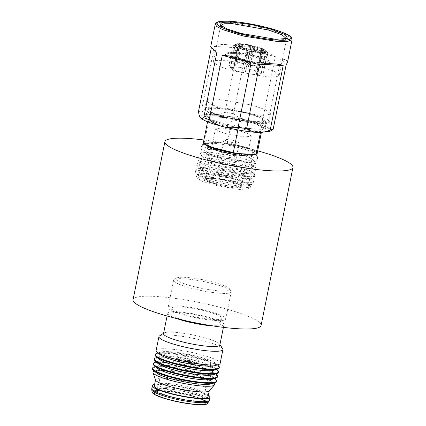 <?xml version="1.0" encoding="UTF-8"?>
<svg xmlns="http://www.w3.org/2000/svg" width="426" height="426" viewBox="0 0 426 426"><rect width="100%" height="100%" fill="white"/><g stroke="black" fill="none" stroke-linecap="round" stroke-linejoin="round"><path stroke-width="0.32" stroke-dasharray="2.13 1.6" d="M261.079 325.507A65.3 10.325 11.4 0 0 225.12 308.642A65.3 10.325 11.4 0 0 156.012 296.453A65.3 10.325 11.4 0 0 133.061 299.691M257.666 150.82A65.3 10.325 11.4 0 0 203.9 139.978M263.619 49.357L262.507 49.933L258.428 70.157L259.903 70.242L263.183 54.001L264.093 51.945L263.619 49.357L266.713 51.115L267.752 54.544C267.826 52.845 267.48 51.706 266.713 51.115M263.124 49.325C265.382 50.273 266.452 51.045 266.341 51.647L266.98 51.78M267.746 54.581L267.203 55.811C267.347 55.146 266.149 54.278 263.619 53.223M267.203 55.811L266.687 56.53L263.412 72.777L261.495 72.372L265.574 52.142L266.341 51.647M262.507 49.933C264.647 50.832 265.67 51.567 265.574 52.142L265.579 52.121M245.435 62.137L244.21 62.292L249.386 63.74L250.61 63.586L245.435 62.137M251.393 52.366L246.931 51.072L247.975 50.976L252.453 52.185L251.393 52.366M249.098 49.262C251.383 49.64 252.043 49.911 251.074 50.066C248.789 49.688 248.134 49.421 249.098 49.262L248.496 49.32L246.931 51.072L246.164 52.606L247.389 52.446L251.883 53.42L252.565 53.894L251.34 54.049L246.84 53.08L246.164 52.606L244.21 62.292M250.61 63.586L252.565 53.894L251.686 49.964L251.074 50.066M237.064 47.446L237.554 47.472L237.921 48.138L233.842 68.362L232.367 68.272L235.642 52.031L235.567 49.917L237.064 47.446C234.705 46.455 233.581 45.651 233.704 45.023L231.92 47.281L231.93 48.873L231.92 47.281M235.525 51.221C232.99 50.167 231.797 49.299 231.936 48.633L232.133 49.501L228.858 65.742L230.775 66.147L234.848 45.843L237.554 47.472C235.301 46.53 234.231 45.758 234.343 45.156L233.704 45.023M237.921 48.138C235.78 47.238 234.758 46.498 234.854 45.923L234.343 45.156M255.935 50.88L241.579 47.749L236.75 45.864L235.168 44.357L238.038 43.527L245.126 44.027L259.482 47.158L264.312 49.043L265.893 50.55L263.028 51.381L255.935 50.88M240.413 67.409L233.32 66.914L230.455 67.739L232.037 69.252L236.867 71.137L251.223 74.268L258.31 74.763L261.181 73.938L259.599 72.425L254.769 70.54L240.413 67.409M255.147 50.38L263.417 50.396L262.917 49.171L259.013 47.472L245.914 44.528L239.279 44.134L237.511 45.172L243.768 47.973L255.147 50.38M246.207 46.849L241.041 46.487L238.949 47.089L244.375 49.794L254.093 51.85L261.351 51.61L256.676 49.134L246.207 46.849M243.47 60.439L238.299 60.077L236.206 60.678L240.882 63.154L251.351 65.439L256.521 65.801L258.614 65.199L253.939 62.723L243.47 60.439M252.229 48.479L252.623 46.136L262.592 48.953L263.066 51.541L262.592 52.819L251.942 49.81L252.229 48.479M252.623 46.136L262.592 48.953M252.565 46.232L248.305 67.18L251.942 49.81M262.592 52.819L258.88 69.837L257.4 69.752L261.479 49.528L262.102 48.926M252.384 46.956L261.479 49.528M260.701 55.407L260.387 52.558L249.652 51.003L248.795 54.97L260.259 56.631L260.701 55.407M260.387 52.558L249.652 51.003M248.795 54.97L245.387 71.951L249.711 50.907L259.977 52.398L259.439 52.867L255.36 73.091L256.596 73.576L260.259 56.631M259.439 52.867L249.641 51.445M262.751 64.88L267.986 64.869L270.899 63.73L266.617 60.583L254.338 56.759L233.597 53.415L228.363 53.42L225.45 54.565L229.731 57.712L242.011 61.536L262.751 64.88M260.334 62.563C252.884 62.18 240.339 59.528 234.178 57.041C227.788 54.246 228.57 52.968 236.521 53.202C243.97 53.585 256.521 56.232 262.682 58.724C269.072 61.52 268.289 62.798 260.334 62.563M236.345 143.237L228.134 141.757L223.927 139.765L226.866 139.387L235.083 140.868L239.29 142.859L236.345 143.237M219.859 174.149L216.914 174.527L221.121 176.518L229.337 177.999L232.276 177.626L228.07 175.629L219.859 174.149M228.549 177.679L221.706 176.444L218.197 174.782L220.647 174.468L227.489 175.704L230.999 177.365L228.549 177.679M225.109 152.348L231.952 153.584L235.456 155.245L233.006 155.559L226.163 154.324L222.66 152.662L225.109 152.348M267.603 54.816L266.836 52.015C266.25 52.547 264.509 52.749 261.617 52.632L261.931 55.481L261.489 56.706C264.589 56.834 266.447 56.615 267.065 56.046L267.603 54.816M266.836 52.015L266.197 51.881C265.632 52.387 263.971 52.584 261.207 52.467L261.617 52.632M266.197 51.881L265.43 52.377L261.351 72.601L263.268 73.006L266.543 56.764L267.065 56.046M265.611 52.047L265.43 52.377C264.881 52.856 263.295 53.048 260.669 52.941L261.111 52.451C267.661 52.371 264.977 51.892 265.611 52.047M261.489 56.706L257.826 73.65L256.59 73.165L260.669 52.941M238.959 46.45L240.291 44.245L251.031 45.8L250.35 49.475L238.88 47.813L238.959 46.45M240.291 44.245L251.031 45.8M240.706 44.405L240.988 45.199L236.909 65.423L235.674 64.938L238.88 47.813M250.35 49.475L246.707 66.845L250.973 45.896M240.988 45.199L250.786 46.62M234.486 44.922C235.051 44.416 236.712 44.219 239.476 44.336L239.066 44.171C236.174 44.054 234.433 44.256 233.847 44.789L234.486 44.922L234.998 45.688L230.919 65.913L229.002 65.508L232.276 49.267L232.058 47.046L232.915 45.438L234.194 44.56L232.915 45.438M239.066 44.171L237.735 46.375L237.649 47.739C234.556 47.611 232.697 47.829 232.079 48.399M237.649 47.739L234.449 64.869L235.679 65.354L239.758 45.129L239.476 44.336M234.998 45.688C235.546 45.209 237.133 45.023 239.758 45.129M247.431 53.378L248.06 50.662L238.091 47.85L236.595 50.321L236.552 51.626L247.197 54.634L247.431 53.378M248.06 50.662L238.091 47.85M236.552 51.626L233.395 68.677L234.87 68.767L238.949 48.537L238.581 47.877L248.124 50.566L243.794 71.616L247.197 54.634M248.044 51.109L238.949 48.537M287.491 62.361L286.15 59.832L280.883 58.804L267.879 123.274L262.352 121.096L275.35 56.631C267.698 51.36 258.087 48.889 246.51 49.23L233.512 113.694L225.019 112.272L238.017 47.803C233.075 45.822 228.586 44.714 224.545 44.474C220.503 44.235 217.138 44.879 214.443 46.413L201.445 110.877L198.479 111.628M211.339 47.829L211.477 47.158L210.684 46.876M214.443 46.413L238.017 47.803M201.445 110.877C204.853 113.146 208.57 114.434 212.595 114.738C216.626 114.913 220.769 114.093 225.019 112.272M233.512 113.694C237.777 116.937 242.373 119.227 247.293 120.558C234.651 117.39 223.086 115.451 212.595 114.738C202.664 114.243 198.628 115.265 200.476 117.794M275.35 56.631L246.51 49.23M267.879 123.274C268.327 126.288 268.987 128.343 269.876 129.435C268.769 128.205 266.213 126.794 262.208 125.212C258.156 123.625 253.188 122.076 247.293 120.558C252.229 121.761 257.245 121.942 262.352 121.096M286.15 64.811L280.883 58.804M269.749 131.512L269.876 129.435L272.683 129.621M220.673 25.549L220.95 26.242L227.67 30.203L241.638 34.655L274.797 40.284L286.027 39.362L286.549 38.83M211.477 47.158L216.743 53.17M255.291 131.528L264.402 131.235L266.293 129.062L259.903 125.292L246.606 121.053L215.055 115.702L204.374 116.58L206.551 120.105L219.209 124.919L255.291 131.528M225.12 60.311L216.61 60.428L213.298 61.978L218.021 65.881L231.819 70.663L267.406 76.941L275.915 76.824L279.227 75.274L274.504 71.371L260.707 66.589L225.12 60.311M254.444 129.147L222.654 123.54L210.332 119.269L206.115 115.781L206.642 115.111L216.669 114.29L246.292 119.317L258.768 123.295L264.77 126.831L265.004 127.656L262.043 129.041L254.444 129.147M255.451 123.061L224.209 117.177L212.153 113.002L208.026 109.588L210.923 108.236L218.085 108.369L233.347 110.009L249.455 113.62L261.511 117.8L265.638 121.208L262.741 122.56L255.451 123.061M206.77 176.572L236.233 181.961L246.558 185.885L248.342 188.771L239.62 189.485L213.873 185.118L203.01 181.657L197.786 178.579L199.331 176.806L206.77 176.572M221.893 127.944L241.244 131.357L248.747 133.956L251.313 136.075L244.886 136.986L225.535 133.572L218.037 130.974L215.471 128.849L221.893 127.944M241.281 188.031L213.532 183.324L201.844 179.596L196.221 176.284L197.179 174.569L205.896 174.117L232.33 178.489L243.976 182.019L250.456 185.315L250.674 187.264L241.281 188.031M240.253 186.327L215.492 182.211L204.666 178.899L198.788 175.837L199.32 173.829L207.409 173.409L231.946 177.466L248.773 183.803L248.48 185.853L240.253 186.327M242.729 185.033L214.874 180.406L202.696 176.678L196.082 173.233L195.454 171.96L198.346 170.608L205.779 170.506L236.877 175.986L248.933 180.166L253.06 183.579L251.984 184.506L242.729 185.033M243.187 182.765L212.089 177.28L200.039 173.1L195.907 169.692L197.131 168.707L206.237 168.233L233.837 172.796L246.004 176.486L252.772 179.926L253.518 181.306L250.621 182.663L243.187 182.765M241.531 180.006L216.77 175.89L205.939 172.578L200.06 169.516L200.593 167.509L208.681 167.088L233.219 171.145L250.046 177.482L249.758 179.532L241.531 180.006M244.007 178.712L216.147 174.085L203.969 170.357L197.355 166.912L196.727 165.639L199.624 164.287L207.052 164.186L238.155 169.665L250.206 173.845L254.333 177.259L253.262 178.185L244.007 178.712M244.465 176.444L213.367 170.959L201.312 166.779L197.185 163.371L198.41 162.386L207.51 161.912L235.115 166.475L247.277 170.166L254.045 173.606L254.791 174.985L251.894 176.343L244.465 176.444M242.804 173.686L218.043 169.569L207.217 166.257L201.338 163.195L201.865 161.193L209.959 160.767L234.492 164.825L251.319 171.161L251.031 173.212L242.804 173.686M245.28 172.392L217.425 167.764L205.241 164.037L198.628 160.591L197.999 159.319L200.896 157.966L208.33 157.865L239.428 163.35L251.478 167.525L255.611 170.938L254.535 171.864L245.28 172.392M245.738 170.123L214.64 164.638L202.584 160.458L198.457 157.05L199.682 156.065L208.788 155.591L236.387 160.155L248.555 163.845L255.318 167.285L256.069 168.664L253.172 170.022L245.738 170.123M244.077 167.365L219.315 163.249L208.49 159.936L202.611 156.875L203.143 154.872L211.232 154.446L235.77 158.504L252.597 164.841L252.304 166.891L244.077 167.365M246.015 166.353L218.836 161.843L206.951 158.2L200.497 154.84L200.39 152.961L209.959 152.178L238.23 156.976L250.142 160.772L255.872 164.148L255.041 165.836L246.015 166.353M244.199 161.273L218.282 156.704L208.239 153.216L204.799 150.378L205.231 149.83L213.405 149.164L237.554 153.259L247.724 156.502L252.618 159.388L252.804 160.059L250.392 161.188L244.199 161.273M237.958 153.525L215.923 148.637L208.591 145.74L206.2 143.424L209.219 142.225L214.81 142.209L222.452 143.003L244.487 147.897L251.819 150.788L254.21 153.104L251.191 154.308M234.082 153.296L233.799 153.248M203.985 143.349L205.337 141.996L226.328 143.232C244.881 146.283 261.931 152.987 255.073 154.537M226.328 143.232L227.372 142.657L232.346 118.007L209.523 116.66L204.549 141.31L205.337 141.996M237.868 129.919L238.262 127.96L261.085 129.307L260.419 132.614M238.262 127.96L217.042 122.645L210.492 119.818L208.42 117.565L209.523 116.66M232.346 118.007L253.561 123.322L260.11 126.149L262.182 128.402L261.085 129.307M253.779 130.249L222.681 124.765L210.625 120.585L206.498 117.177L209.395 115.819L216.829 115.718L247.927 121.202L259.982 125.382L264.109 128.79L261.213 130.148L253.779 130.249M257.666 123.593L266.49 123.599L269.802 122.044L267.001 119.131L258.247 115.478L230.722 108.949L216.301 107.325C212.159 107.102 208.894 107.166 206.509 107.522L203.868 108.752L208.58 112.65L222.383 117.438L240.834 121.57L257.666 123.593M217.958 99.109L252.517 105.201L265.909 109.849L270.494 113.635L267.278 115.142L259.019 115.254L224.465 109.162L211.072 104.514L206.482 100.728L209.704 99.221L217.958 99.109M230.722 108.949L235.519 110.776C259.956 115.148 273.593 123.561 253.869 122.097C235.935 121.335 204.033 111.846 210.945 109.322L206.509 107.522M209.006 319.196A25.464 4.026 11.4 0 0 221.909 318.265A25.464 4.026 11.4 0 0 209.981 312.29A25.464 4.026 11.4 0 0 184.879 307.263A25.464 4.026 11.4 0 0 171.976 308.195A25.464 4.026 11.4 0 0 183.904 314.17A25.464 4.026 11.4 0 0 209.006 319.196M210.859 320.112A29.383 4.649 11.4 0 0 225.748 319.037A29.383 4.649 11.4 0 0 211.988 312.146A29.383 4.649 11.4 0 0 183.026 306.347A29.383 4.649 11.4 0 0 168.137 307.423A29.383 4.649 11.4 0 0 181.897 314.319A29.383 4.649 11.4 0 0 210.859 320.112M188.505 279.168A29.383 4.649 11.4 0 0 174.138 279.589A29.383 4.649 11.4 0 0 173.616 280.244A29.383 4.649 11.4 0 0 187.376 287.14A29.383 4.649 11.4 0 0 216.339 292.934A29.383 4.649 11.4 0 0 231.227 291.858A29.383 4.649 11.4 0 0 231.004 291.054A29.383 4.649 11.4 0 0 188.505 279.168M189.815 277.731A27.424 4.34 11.4 0 0 176.407 278.125A27.424 4.34 11.4 0 0 186.961 284.621A27.424 4.34 11.4 0 0 215.796 290.58A27.424 4.34 11.4 0 0 229.481 288.828A27.424 4.34 11.4 0 0 189.815 277.731M189.538 363.692A5.32 0.841 11.4 0 0 192.147 363.612A5.32 0.841 11.4 0 0 190.081 362.356A5.32 0.841 11.4 0 0 184.495 361.2A5.32 0.841 11.4 0 0 181.838 361.536A5.32 0.841 11.4 0 0 189.538 363.692M184.426 360.886A5.575 0.884 11.4 0 0 181.641 361.237A5.575 0.884 11.4 0 0 189.708 363.5A5.575 0.884 11.4 0 0 192.44 363.415A5.575 0.884 11.4 0 0 190.278 362.095A5.575 0.884 11.4 0 0 184.426 360.886M191.215 364.241A8.749 1.385 11.4 0 0 195.491 364.118A8.749 1.385 11.4 0 0 192.126 362.047A8.749 1.385 11.4 0 0 182.924 360.146A8.749 1.385 11.4 0 0 178.558 360.705A8.749 1.385 11.4 0 0 191.215 364.241M182.381 357.787A10.709 1.693 11.4 0 0 176.955 358.181A10.709 1.693 11.4 0 0 177.035 358.474A10.709 1.693 11.4 0 0 192.525 362.803A10.709 1.693 11.4 0 0 197.76 362.654A10.709 1.693 11.4 0 0 197.952 362.414A10.709 1.693 11.4 0 0 192.935 359.901A10.709 1.693 11.4 0 0 182.381 357.787M182.738 356.019A10.709 1.693 11.4 0 0 177.312 356.413A10.709 1.693 11.4 0 0 182.323 358.921A10.709 1.693 11.4 0 0 192.882 361.035A10.709 1.693 11.4 0 0 198.308 360.646A10.709 1.693 11.4 0 0 193.292 358.133A10.709 1.693 11.4 0 0 182.738 356.019M198.926 364.028A23.473 3.712 11.4 0 0 210.822 363.165A23.473 3.712 11.4 0 0 199.831 357.659A23.473 3.712 11.4 0 0 176.689 353.026A23.473 3.712 11.4 0 0 164.798 353.889A23.473 3.712 11.4 0 0 175.789 359.395A23.473 3.712 11.4 0 0 198.926 364.028M192.355 403.869A26.284 4.159 11.4 0 0 205.657 402.575A26.284 4.159 11.4 0 0 167.455 391.558A26.284 4.159 11.4 0 0 154.287 392.218A26.284 4.159 11.4 0 0 165.597 398.432A26.284 4.159 11.4 0 0 192.355 403.869M208.394 395.179A29.383 4.649 11.4 0 0 167.264 384.513A29.383 4.649 11.4 0 0 154.627 384.337M208.064 396.814A27.424 4.34 11.4 0 0 195.225 390.381A27.424 4.34 11.4 0 0 168.19 384.971A27.424 4.34 11.4 0 0 154.297 385.972M209.145 390.866A27.424 4.34 11.4 0 0 209.342 390.493A27.424 4.34 11.4 0 0 196.498 384.06A27.424 4.34 11.4 0 0 169.463 378.65A27.424 4.34 11.4 0 0 155.57 379.651A27.424 4.34 11.4 0 0 155.607 380.067M213.767 383.091A31.417 4.968 11.4 0 0 213.666 383.001A31.417 4.968 11.4 0 0 168.925 371.025A31.417 4.968 11.4 0 0 154.489 371.067A31.417 4.968 11.4 0 0 154.361 371.11M211.232 383.879A29.112 4.606 11.4 0 0 211.738 381.377A29.112 4.606 11.4 0 0 170.272 370.279A29.112 4.606 11.4 0 0 156.896 370.316A29.112 4.606 11.4 0 0 156.39 372.825M216.467 381.579A32.648 5.165 11.4 0 0 201.178 373.916A32.648 5.165 11.4 0 0 168.994 367.478A32.648 5.165 11.4 0 0 152.455 368.671M215.615 379.321A32.648 5.165 11.4 0 0 169.117 366.877A32.648 5.165 11.4 0 0 154.116 366.919M212.148 379.332A29.112 4.606 11.4 0 0 212.654 376.824A29.112 4.606 11.4 0 0 171.188 365.732A29.112 4.606 11.4 0 0 157.817 365.769A29.112 4.606 11.4 0 0 157.311 368.272M217.388 377.026A32.648 5.165 11.4 0 0 202.1 369.363A32.648 5.165 11.4 0 0 169.915 362.925A32.648 5.165 11.4 0 0 153.376 364.118M216.53 374.768A32.648 5.165 11.4 0 0 170.033 362.324A32.648 5.165 11.4 0 0 155.037 362.372M213.064 374.779A29.112 4.606 11.4 0 0 213.57 372.276A29.112 4.606 11.4 0 0 172.109 361.179A29.112 4.606 11.4 0 0 158.733 361.216A29.112 4.606 11.4 0 0 158.227 363.719M218.304 372.473A32.648 5.165 11.4 0 0 203.016 364.816A32.648 5.165 11.4 0 0 170.831 358.373A32.648 5.165 11.4 0 0 154.292 359.571M217.452 370.221A32.648 5.165 11.4 0 0 170.954 357.776A32.648 5.165 11.4 0 0 155.953 357.819M213.985 370.226A29.112 4.606 11.4 0 0 214.486 367.723A29.112 4.606 11.4 0 0 173.025 356.626A29.112 4.606 11.4 0 0 159.649 356.668A29.112 4.606 11.4 0 0 159.143 359.171M219.22 367.926A32.648 5.165 11.4 0 0 203.932 360.263A32.648 5.165 11.4 0 0 171.747 353.825A32.648 5.165 11.4 0 0 155.208 355.018M218.368 365.668A32.648 5.165 11.4 0 0 171.87 353.223A32.648 5.165 11.4 0 0 156.869 353.266M214.901 365.678A29.112 4.606 11.4 0 0 215.407 363.17A29.112 4.606 11.4 0 0 173.941 352.078A29.112 4.606 11.4 0 0 160.57 352.116A29.112 4.606 11.4 0 0 160.064 354.618M220.135 363.373A32.648 5.165 11.4 0 0 204.853 355.715A32.648 5.165 11.4 0 0 172.668 349.272A32.648 5.165 11.4 0 0 156.129 350.465M222.676 348.665A32.648 5.165 11.4 0 0 175.453 335.459A32.648 5.165 11.4 0 0 159.489 335.922M219.848 344.991A28.734 4.542 11.4 0 0 219.63 344.203A28.734 4.542 11.4 0 0 178.073 332.584A28.734 4.542 11.4 0 0 164.026 332.994A28.734 4.542 11.4 0 0 163.52 333.633M213.474 325.997A28.734 4.542 11.4 0 0 223.959 324.596A28.734 4.542 11.4 0 0 210.508 317.855A28.734 4.542 11.4 0 0 182.184 312.189A28.734 4.542 11.4 0 0 167.631 313.238A28.734 4.542 11.4 0 0 176.753 318.595M203.511 324.34A25.464 4.026 11.4 0 0 207.856 324.884A25.464 4.026 11.4 0 0 220.759 323.952A25.464 4.026 11.4 0 0 208.836 317.977A25.464 4.026 11.4 0 0 183.734 312.956A25.464 4.026 11.4 0 0 170.831 313.887A25.464 4.026 11.4 0 0 186.583 320.927M234.673 52.473C238.938 52.542 254.492 54.837 264.897 58.852C274.85 62.846 267.555 63.793 262.182 63.293C257.922 63.224 242.367 60.929 231.962 56.908C222.01 52.92 229.305 51.972 234.673 52.473M292.06 39.714L290.527 37.429L284.824 34.394L264.067 27.93L229.018 22.28L220.167 22.29L215.247 24.223M211.291 178.345C214.981 178.403 228.442 180.395 237.447 183.867C246.068 187.323 239.747 188.143 235.104 187.712C231.414 187.653 217.947 185.661 208.942 182.184C200.321 178.734 206.642 177.914 211.291 178.345M234.817 186.918L241.244 186.008L237.868 183.526L228.182 180.512L211.828 177.876L205.401 178.782L208.777 181.263L218.463 184.277L234.817 186.918M203.447 142.209L204.549 141.31M227.372 142.657L248.054 147.785L255.158 150.804L257.219 153.051M192.738 394.721A23.473 3.712 11.4 0 0 204.629 393.864A23.473 3.712 11.4 0 0 193.638 388.358A23.473 3.712 11.4 0 0 170.501 383.725A23.473 3.712 11.4 0 0 158.605 384.582A23.473 3.712 11.4 0 0 169.596 390.094A23.473 3.712 11.4 0 0 192.738 394.721M168.755 388.959A24.799 3.919 11.4 0 0 156.331 389.577A24.799 3.919 11.4 0 0 167.003 395.44A24.799 3.919 11.4 0 0 192.248 400.573A24.799 3.919 11.4 0 0 204.794 399.354A24.799 3.919 11.4 0 0 168.755 388.959M206.658 404.045A28.079 4.441 11.4 0 0 196.642 397.405A28.079 4.441 11.4 0 0 166.609 391.137A28.079 4.441 11.4 0 0 152.79 393.182M207.675 403.363A28.388 4.489 11.4 0 0 195.172 396.665A28.388 4.489 11.4 0 0 166.502 390.86A28.388 4.489 11.4 0 0 152.119 392.16M208.889 401.398A29.186 4.617 11.4 0 0 196.029 394.508A29.186 4.617 11.4 0 0 166.555 388.539A29.186 4.617 11.4 0 0 151.762 389.875M209.4 400.099A29.383 4.649 11.4 0 0 195.646 393.203A29.383 4.649 11.4 0 0 166.678 387.41A29.383 4.649 11.4 0 0 151.794 388.485M255.946 154.334L254.668 153.333L246.675 149.792L231.579 145.804L216.057 143.424L205.721 143.45L204.123 143.887M207.132 146.491L207.531 148.397L206.424 149.995C206.077 150.096 207.265 149.265 215.465 149.925C228.347 150.697 250.531 157.13 251.457 159.074L251.058 157.173L252.165 155.57M257.458 158.461L256.015 160.81L252.953 162.098C250.44 162.546 246.968 162.562 242.532 162.146C233.389 161.236 224.209 159.441 214.997 156.757L206.402 153.605C202.382 151.747 200.625 149.585 201.131 147.103M230.455 67.739L235.168 44.357M261.181 73.938L265.893 50.55M239.034 47.403L237.511 45.172M261.149 51.86L263.417 50.396M236.206 60.678L238.949 47.089M258.614 65.199L261.351 51.61M270.899 63.73C270.542 62.941 272.166 62.484 267.427 59.906C262.847 57.734 255.717 55.849 250.595 54.778C244.567 53.511 239.199 52.728 234.497 52.435C225.077 52.02 225.759 53.974 225.45 54.565M216.914 174.527L223.927 139.765M232.276 177.626L239.29 142.859M230.999 177.365L235.461 155.245M218.197 174.782L222.654 152.662M220.945 26.242L219.933 24.756M286.027 39.362L287.539 38.388M213.298 61.978L220.689 25.32M279.227 75.274L286.618 38.617M206.642 115.111L204.374 116.575M264.775 126.831L266.298 129.062M206.115 115.781L207.387 109.461M265.004 127.656L266.277 121.335M251.313 136.075L241.244 186.066C240.727 186.13 243.171 185.88 234.225 182.749C226.419 180.39 218.804 178.925 211.376 178.366C205.071 178.063 205.039 179.144 205.38 178.835L215.465 128.849M197.792 178.579L196.221 176.284M248.342 188.771L250.674 187.264M199.315 173.829L197.179 174.569M248.773 183.803L250.456 185.315M198.788 175.831L196.082 173.233M248.486 185.853L251.99 184.506M195.907 169.692L195.449 171.96M253.518 181.306L253.06 183.579M200.593 167.509L197.131 168.707M250.046 177.482L252.772 179.926M200.06 169.516L197.355 166.912M249.758 179.532L253.262 178.185M197.185 163.371L196.727 165.639M254.791 174.985L254.333 177.259M201.865 161.188L198.404 162.386M251.324 171.161L254.045 173.606M201.338 163.195L198.628 160.591M251.031 173.212L254.535 171.864M198.457 157.05L197.999 159.319M256.069 168.664L255.611 170.938M203.138 154.872L199.682 156.065M252.597 164.841L255.318 167.285M202.611 156.875L200.497 154.84M252.309 166.891L255.046 165.836M205.231 149.83L200.39 152.961M252.618 159.388L255.872 164.148M206.2 143.424L204.799 150.378M254.21 153.104L252.804 160.059M208.42 117.56L207.563 121.788M262.187 128.402L261.335 132.63M265.638 121.208L264.109 128.79M208.026 109.588L206.498 117.177M268.838 121.852L270.494 113.635M204.826 108.944L206.482 100.728M168.137 307.423L173.616 280.244M176.407 278.125L174.138 279.589M181.838 361.536L181.641 361.237M178.558 360.705L177.035 358.474M176.955 358.181L177.312 356.413M205.657 402.575L204.794 399.354L204.629 393.864L210.822 363.165M164.798 353.889L158.605 384.582L156.331 389.577L154.287 392.218M156.896 370.316L154.489 371.067M157.817 365.769L155.277 366.557M158.733 361.216L156.193 362.009M159.649 356.668L157.109 357.457M160.57 352.116L158.03 352.909M164.026 332.994L163.589 333.276M167.072 316.012L167.631 313.238M170.831 313.887L171.976 308.195M220.759 323.952L221.909 318.265M223.4 327.37L223.959 324.596M219.63 344.203L219.922 344.634M215.407 363.17L217.441 364.885M214.486 367.723L216.52 369.438M213.57 372.276L215.604 373.985M212.654 376.824L214.688 378.538M211.738 381.377L213.666 383.001M197.952 362.414L198.308 360.646M195.491 364.118L197.76 362.654M192.147 363.612L192.44 363.415M229.481 288.828L231.004 291.054M225.748 319.037L231.227 291.858"/><path stroke-width="0.64" d="M203.9 139.978A65.3 10.325 11.4 0 0 187.871 138.439A65.3 10.325 11.4 0 0 164.921 141.677L133.061 299.691A65.3 10.325 11.4 0 0 169.021 316.555A65.3 10.325 11.4 0 0 238.129 328.744A65.3 10.325 11.4 0 0 261.079 325.507L292.939 167.493A65.3 10.325 11.4 0 0 257.666 150.82M164.921 141.677A65.3 10.325 11.4 0 0 200.88 158.541A65.3 10.325 11.4 0 0 269.988 170.73A65.3 10.325 11.4 0 0 292.939 167.493M215.247 24.223L210.684 46.876L216.743 53.17L203.745 117.64L209.272 119.812L222.271 55.343C230.908 55.747 240.52 58.213 251.111 62.744L238.113 127.214L246.606 128.636L259.61 64.172C265.036 63.719 269.775 63.607 273.817 63.847C277.853 64.086 280.979 64.656 283.178 65.561L270.18 130.031L273.146 129.28L286.15 64.811L287.491 62.361L292.06 39.714L291.395 37.445C290.367 36.045 287.475 34.112 279.131 31.146C265.92 26.481 243.64 22.03 229.918 21.3C213.692 20.805 216.317 23.222 215.247 24.223L216.781 26.503L222.484 29.543L243.241 36.002L278.29 41.652L287.14 41.642L292.06 39.714M231.941 22.067L251.132 24.543L271.346 29.277L285.164 34.533L287.539 38.388L275.878 39.341L241.43 33.5L226.914 28.872L219.933 24.756L221.999 22.386L231.941 22.067M203.745 117.64C202.478 118.705 201.386 118.758 200.476 117.794C199.586 116.708 198.921 114.653 198.479 111.628L211.339 47.829M270.18 130.031C265.946 131.847 261.804 132.667 257.757 132.497L269.749 131.512L273.146 129.28M259.61 64.172L283.178 65.561M238.113 127.214C233.022 128.056 228.006 127.875 223.054 126.671C235.695 129.839 247.266 131.783 257.757 132.497C253.747 132.198 250.03 130.91 246.606 128.636M286.549 38.83L281.895 34.714L268.103 29.932L232.511 23.654L224.007 23.771L220.673 25.549M222.271 55.343L251.111 62.744M200.236 117.491L200.476 117.794C203.186 120.467 210.716 123.428 223.054 126.671C218.149 125.35 213.554 123.061 209.272 119.812M200.476 117.794L200.22 117.464M237.958 153.525L251.191 154.308L245.6 154.319L233.933 153.28C223.139 151.342 214.539 149.015 208.138 146.299C201.865 143.014 203.99 143.322 203.447 142.209L205.508 144.462L212.611 147.481L233.294 152.609L237.868 129.919M233.799 153.248L213.453 148.301L206.828 145.639L203.985 143.349M260.419 132.614L256.111 153.956L255.073 154.537L251.191 154.308M234.082 153.296L233.294 152.609M255.563 154.478L255.073 154.537M154.627 384.337A29.383 4.649 11.4 0 0 152.375 385.583A29.383 4.649 11.4 0 0 166.135 392.479A29.383 4.649 11.4 0 0 195.103 398.278A29.383 4.649 11.4 0 0 209.986 397.202A29.383 4.649 11.4 0 0 208.394 395.179M155.533 379.848L154.297 385.972A27.424 4.34 11.4 0 0 167.136 392.41A27.424 4.34 11.4 0 0 194.171 397.82A27.424 4.34 11.4 0 0 208.064 396.814L209.299 390.69M154.361 371.11A31.417 4.968 11.4 0 0 153.051 372.654L155.607 380.067A27.424 4.34 11.4 0 0 195.449 391.499A27.424 4.34 11.4 0 0 209.145 390.866L214.379 385.019A31.417 4.968 11.4 0 0 213.767 383.091M153.051 372.654A31.417 4.968 11.4 0 0 198.686 385.743A31.417 4.968 11.4 0 0 214.379 385.019M155.277 366.557L154.116 366.919A32.648 5.165 11.4 0 0 152.577 368.069L152.455 368.671A32.648 5.165 11.4 0 0 153.429 370.327L156.39 372.825A29.112 4.606 11.4 0 0 197.856 383.917A29.112 4.606 11.4 0 0 211.232 383.879L214.928 382.729A32.648 5.165 11.4 0 0 216.467 381.579L216.589 380.977A32.648 5.165 11.4 0 0 215.615 379.321L214.688 378.538M153.429 370.327A32.648 5.165 11.4 0 0 199.927 382.772A32.648 5.165 11.4 0 0 214.928 382.729M152.577 368.069A32.648 5.165 11.4 0 0 167.865 375.732A32.648 5.165 11.4 0 0 200.05 382.17A32.648 5.165 11.4 0 0 216.589 380.977M156.193 362.009L155.037 362.372A32.648 5.165 11.4 0 0 153.493 363.522L153.376 364.118A32.648 5.165 11.4 0 0 154.345 365.774L157.311 368.272A29.112 4.606 11.4 0 0 198.772 379.369A29.112 4.606 11.4 0 0 212.148 379.332L215.844 378.176A32.648 5.165 11.4 0 0 217.388 377.026L217.505 376.43A32.648 5.165 11.4 0 0 216.53 374.768L215.604 373.985M154.345 365.774A32.648 5.165 11.4 0 0 200.843 378.219A32.648 5.165 11.4 0 0 215.844 378.176M153.493 363.522A32.648 5.165 11.4 0 0 168.781 371.179A32.648 5.165 11.4 0 0 200.965 377.622A32.648 5.165 11.4 0 0 217.505 376.43M157.109 357.457L155.953 357.819A32.648 5.165 11.4 0 0 154.414 358.969L154.292 359.571A32.648 5.165 11.4 0 0 155.266 361.227L158.227 363.719A29.112 4.606 11.4 0 0 199.688 374.816A29.112 4.606 11.4 0 0 213.064 374.779L216.765 373.629A32.648 5.165 11.4 0 0 218.304 372.473L218.426 371.877A32.648 5.165 11.4 0 0 217.452 370.221L216.52 369.438M155.266 361.227A32.648 5.165 11.4 0 0 201.764 373.671A32.648 5.165 11.4 0 0 216.765 373.629M154.414 358.969A32.648 5.165 11.4 0 0 169.697 366.632A32.648 5.165 11.4 0 0 201.881 373.07A32.648 5.165 11.4 0 0 218.426 371.877M158.03 352.909L156.869 353.266A32.648 5.165 11.4 0 0 155.33 354.421L155.208 355.018A32.648 5.165 11.4 0 0 156.182 356.674L159.143 359.171A29.112 4.606 11.4 0 0 200.609 370.269A29.112 4.606 11.4 0 0 213.985 370.226L217.681 369.076A32.648 5.165 11.4 0 0 219.22 367.926L219.342 367.324A32.648 5.165 11.4 0 0 218.368 365.668L217.441 364.885M156.182 356.674A32.648 5.165 11.4 0 0 202.68 369.118A32.648 5.165 11.4 0 0 217.681 369.076M155.33 354.421A32.648 5.165 11.4 0 0 170.618 362.079A32.648 5.165 11.4 0 0 202.803 368.522A32.648 5.165 11.4 0 0 219.342 367.324M163.589 333.276L159.489 335.922A32.648 5.165 11.4 0 0 158.914 336.652L156.129 350.465A32.648 5.165 11.4 0 0 157.098 352.126L160.064 354.618A29.112 4.606 11.4 0 0 201.525 365.716A29.112 4.606 11.4 0 0 214.901 365.678L218.597 364.523A32.648 5.165 11.4 0 0 220.135 363.373L222.926 349.56A32.648 5.165 11.4 0 0 222.676 348.665L219.922 344.634M157.098 352.126A32.648 5.165 11.4 0 0 203.596 364.565A32.648 5.165 11.4 0 0 218.597 364.523M158.914 336.652A32.648 5.165 11.4 0 0 174.202 344.315A32.648 5.165 11.4 0 0 206.381 350.752A32.648 5.165 11.4 0 0 222.926 349.56M167.072 316.012L163.52 333.633A28.734 4.542 11.4 0 0 176.971 340.374A28.734 4.542 11.4 0 0 205.295 346.045A28.734 4.542 11.4 0 0 219.848 344.991L223.4 327.37M176.753 318.595A28.734 4.542 11.4 0 0 209.406 325.65A28.734 4.542 11.4 0 0 213.474 325.997M186.583 320.927A25.464 4.026 11.4 0 0 203.511 324.34M230.099 21.337C237.479 21.454 264.402 25.432 282.417 32.387C299.654 39.293 287.017 40.939 277.725 40.065C270.34 39.953 243.416 35.976 225.402 29.021C208.165 22.115 220.801 20.469 230.099 21.337M261.335 132.63L257.219 153.051L256.111 153.956M193.266 404.295A28.079 4.441 11.4 0 0 206.658 404.045M152.79 393.182A28.079 4.441 11.4 0 0 193.207 404.29M207.675 403.363C206.887 404.817 202.073 405.131 193.239 404.301C183.489 403.193 173.962 401.26 164.649 398.491C159.43 396.888 155.788 395.392 153.711 394.002L152.119 392.16A28.388 4.489 11.4 0 0 193.393 404.157A28.388 4.489 11.4 0 0 207.675 403.363L209.4 400.099L209.986 397.202M152.119 392.16L151.762 389.875A29.186 4.617 11.4 0 0 194.203 402.208A29.186 4.617 11.4 0 0 208.889 401.398M151.762 389.875L151.794 388.485A29.383 4.649 11.4 0 0 165.549 395.376A29.383 4.649 11.4 0 0 194.517 401.175A29.383 4.649 11.4 0 0 209.4 400.099M257.458 158.461L257.038 155.74L255.946 154.334M252.165 155.57C252.501 155.49 251.127 156.294 243.118 155.639C234.428 154.771 225.679 153.062 216.877 150.506C210.359 148.307 207.111 146.97 207.132 146.491M204.123 143.887L202.584 144.749L201.131 147.103M257.219 153.051C257.517 153.285 256.963 153.759 255.557 154.478M207.563 121.788L203.447 142.209M151.794 388.485L152.375 385.583"/></g></svg>
